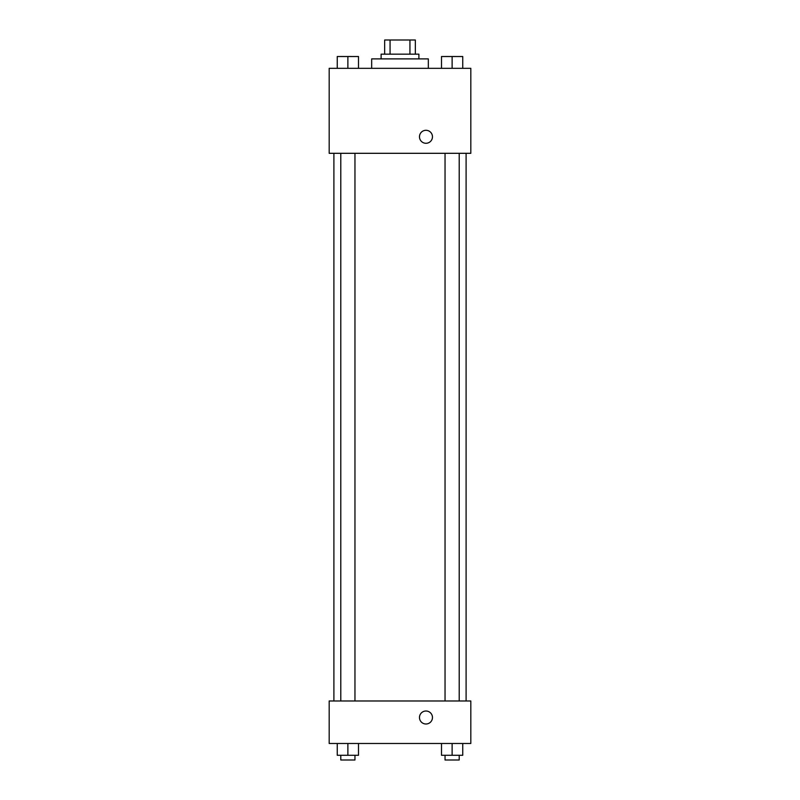 <?xml version="1.0" encoding="UTF-8"?>
<svg xmlns="http://www.w3.org/2000/svg" width="800" height="800" viewBox="0 0 800 800"><rect width="100%" height="100%" fill="white"/><g stroke="black" fill="none" stroke-linecap="round" stroke-linejoin="round"><path stroke-width="1.2" d="M390.06 54.16L390.06 40L384.66 40L384.66 54.16L384.66 40M390.06 40L415.34 40L415.34 54.16M409.94 54.16L409.94 40M381.11 58.89L381.11 54.16L418.89 54.16L418.89 58.89M428.33 68.33L428.33 58.89L371.67 58.89L371.67 68.33M329.18 68.33L470.82 68.33L470.82 153.31L329.18 153.31L329.18 68.33M419.48 136.79A6.49 6.49 0 0 1 429.21 131.16A6.49 6.49 0 0 1 429.21 142.41A6.49 6.49 0 0 1 419.48 136.79M329.18 700.98L470.82 700.98L470.82 743.48L329.18 743.48L329.18 700.98M425.97 724A6.49 6.49 0 0 1 420.35 714.26A6.49 6.49 0 0 1 431.59 714.26A6.49 6.49 0 0 1 425.97 724M441.5 743.48L441.5 755.28L462.75 755.28L462.75 743.48L462.75 755.28M452.12 755.28L452.12 743.48M459.21 755.28L459.21 760L445.04 760L445.04 755.28M337.25 743.48L337.25 755.28L358.5 755.28L358.5 743.48L358.5 755.28M347.88 755.28L347.88 743.48M354.96 755.28L354.96 760L340.79 760L340.79 755.28M441.5 68.33L441.5 56.52L462.75 56.52L462.75 68.33L462.75 56.52M452.12 68.33L452.12 56.52L445.04 56.49M459.21 56.52L452.12 56.49M337.25 68.33L337.25 56.52L358.5 56.52L358.5 68.33L358.5 56.52M347.88 68.33L347.88 56.52L340.79 56.49M354.96 56.52L347.88 56.49M466.1 700.98L466.1 153.31M333.9 700.98L333.9 153.31M445.04 153.31L445.04 700.98M459.21 153.31L459.21 700.98M354.96 700.98L354.96 153.31M340.79 700.98L340.79 153.31"/></g></svg>
